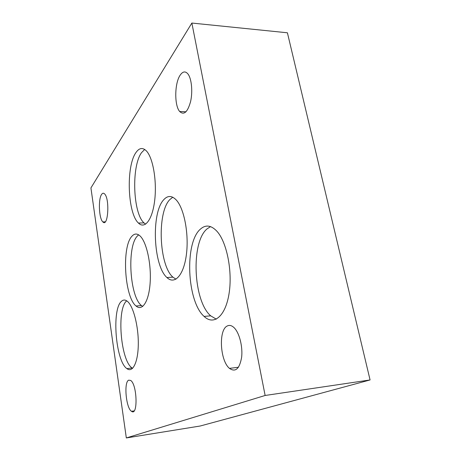 <?xml version="1.0" encoding="UTF-8"?>
<svg xmlns="http://www.w3.org/2000/svg" width="461" height="461" viewBox="0 0 461 461"><rect width="100%" height="100%" fill="white"/><g stroke="black" fill="none" stroke-linecap="round" stroke-linejoin="round"><path stroke-width="0.69" d="M370.074 379.95L200.195 426.01L126.326 437.95L265.133 395.475L370.074 379.95L287.405 32.783L191.862 23.05L265.133 395.475M191.862 23.05L90.926 187.927L126.326 437.95M227.198 326.013C229.376 324.861 231.658 325.403 234.038 327.633C239.305 332.617 242.93 346.586 241.61 357.408C239.518 368.886 235.473 372.54 229.469 368.379C220.03 360.773 218.387 329.972 227.198 326.013M128.659 380.175L130.676 380.446C137.251 384.503 138.064 416.802 131.477 411.275C126.014 408.089 123.692 382.129 128.659 380.175M101.61 194.404C102.515 193.061 103.477 192.871 104.497 193.822C109.966 198.46 108.145 227.82 102.855 221.897C98.988 218.831 98.089 199.117 101.61 194.404M180.216 75.08C182.821 71.334 185.403 70.959 187.944 73.967C191.626 78.641 192.877 91.745 190.56 101.685C187.575 112.202 183.951 115.475 179.681 111.504C174.252 105.494 174.529 83.113 180.216 75.08M126.717 300.843L126.723 300.837C116.495 308.593 120.546 360.542 132.071 367.993L126.884 368.604C115.561 361.107 111.527 308.991 121.554 301.235C123.375 299.587 125.352 299.65 127.478 301.413C133.338 306.196 138.554 326.198 138.294 344.281C138.11 362.415 132.63 373.203 126.884 368.604M136.468 305.971L136.767 306.553M132.589 368.339L132.071 367.993M142.714 306.432L141.487 305.568C129.714 296.792 126.74 246.647 137.332 236.067L138.652 234.856M131.904 236.263C134.451 233.393 137.194 233.318 140.127 236.026C146.552 241.996 151.41 263.876 150.153 282.622C148.984 301.442 142.27 311.607 136.064 306C124.493 297.172 121.514 246.865 131.904 236.263M175.958 279.193L172.927 277.153C159.08 265.524 156.855 212.873 169.723 199.682L172.76 197.222M163.695 199.763C167.614 195.389 171.763 195.424 176.142 199.867C184.135 208.188 189.125 234.084 186.371 254.731C183.726 275.476 174.546 285.048 166.928 277.534C153.306 265.836 151.058 212.999 163.695 199.763M216.29 319.168L210.683 315.825C193.182 300.975 190.693 242.227 207.081 228.858L210.527 226.616M200.477 229.071C205.623 224.507 211.057 225.175 216.768 231.094C226.783 241.766 232.765 271.448 228.996 293.974C225.343 316.621 213.627 325.725 204.108 316.419C186.872 301.471 184.36 242.486 200.477 229.071M145.636 224.161L144.005 222.894C132.941 213.328 131.258 166.317 141.585 152.597L144.696 149.462M135.989 152.505C139.308 147.75 142.818 147.272 146.523 151.07C153.092 158.06 157.051 181.519 154.654 200.702C152.343 219.972 144.696 229.497 138.444 223.049C127.564 213.437 125.859 166.277 135.989 152.505M238.481 367.244L229.469 368.379M134.116 410.895L131.477 411.275M105.252 221.839L102.855 221.897M186.008 111.781L179.681 111.504M141.487 305.568L136.064 306M172.927 277.153L166.928 277.534M210.683 315.825L204.108 316.419M144.005 222.894L138.444 223.049"/></g></svg>
